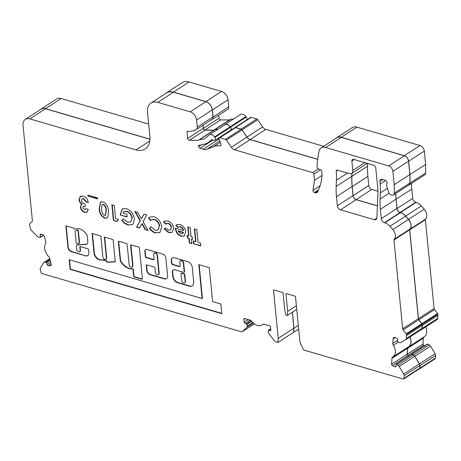 <?xml version="1.0" encoding="UTF-8"?>
<svg xmlns="http://www.w3.org/2000/svg" width="461" height="461" viewBox="0 0 461 461"><rect width="100%" height="100%" fill="white"/><g stroke="black" fill="none" stroke-linecap="round" stroke-linejoin="round"><path stroke-width="0.69" d="M79.183 243.293A0.749 0.501 -122.9 0 0 79.528 242.78L78.353 230.794A0.749 0.501 -122.9 0 0 77.477 229.947A9.105 6.079 -122.9 0 0 76.094 230.517A9.105 6.079 -122.9 0 0 75.938 230.627M78.042 230.996A0.749 0.501 -122.9 0 0 77.166 230.148A9.105 6.079 -122.9 0 0 75.777 230.725A9.105 6.079 -122.9 0 0 75.212 231.163A0.749 0.501 -122.9 0 0 75.085 231.583L76.186 242.774A0.749 0.501 -122.9 0 0 77.004 243.627L78.871 243.494A0.749 0.501 -122.9 0 0 79.217 242.982L78.042 230.996L78.353 230.794M77.137 244.987A2.53 1.688 57.1 0 1 77.287 244.872A2.53 1.688 57.1 0 1 78.439 244.751A2.53 1.688 57.1 0 1 78.445 244.751L78.128 244.958A2.53 1.688 57.1 0 1 78.128 244.958L86.518 244.359A5.434 3.63 -122.9 0 0 86.651 244.284A5.434 3.63 -122.9 0 0 87.838 242.44A0.749 0.501 -122.9 0 0 87.849 242.232L87.192 235.542A0.749 0.501 -122.9 0 0 87.06 235.145A10.603 7.082 -122.9 0 0 79.805 228.967A10.603 7.082 -122.9 0 0 75.719 229.059A0.749 0.501 57.1 0 1 75.431 229.071L74.411 228.944A0.749 0.501 -122.9 0 0 73.76 228.103L66.43 225.965A0.749 0.501 -122.9 0 0 65.911 226.46L67.905 246.796A3.936 2.628 -122.9 0 0 71.075 251.625L85.418 255.815A4.91 3.279 -122.9 0 0 87.734 255.607A4.91 3.279 -122.9 0 0 88.835 252.282L88.575 249.637A0.749 0.501 -122.9 0 0 87.924 248.802L80.347 246.589A0.749 0.501 -122.9 0 0 79.828 247.084L80.151 250.375A2.253 1.504 57.1 0 1 79.626 251.752A2.253 1.504 57.1 0 1 77.805 251.429A2.253 1.504 57.1 0 1 76.653 249.349L76.388 246.675A2.53 1.688 57.1 0 1 76.97 245.073A2.53 1.688 57.1 0 1 78.128 244.952M118.754 241.282A0.749 0.501 -122.9 0 0 118.708 241.599L120.557 260.471A0.749 0.501 -122.9 0 0 120.69 260.868A12.816 8.557 -122.9 0 0 132.514 268.694A0.749 0.501 57.1 0 1 133.344 269.552L133.967 275.926A0.749 0.501 -122.9 0 0 134.618 276.761L142.195 278.98A0.749 0.501 -122.9 0 0 142.357 278.997M132.382 268.919A0.749 0.501 57.1 0 1 133.033 269.754L133.655 276.127A0.749 0.501 -122.9 0 0 134.307 276.969L141.884 279.182A0.749 0.501 -122.9 0 0 142.403 278.686L139.389 247.932A0.749 0.501 -122.9 0 0 138.738 247.096L131.16 244.883A0.749 0.501 -122.9 0 0 130.642 245.379L132.635 265.703A2.253 1.504 57.1 0 1 132.111 267.08A2.253 1.504 57.1 0 1 130.29 266.758A2.253 1.504 57.1 0 1 129.132 264.677L127.144 244.353A0.749 0.501 -122.9 0 0 126.493 243.517L118.915 241.305A0.749 0.501 -122.9 0 0 118.396 241.8L120.246 260.672A0.749 0.501 -122.9 0 0 120.379 261.07A12.816 8.557 -122.9 0 0 132.203 268.896A0.749 0.501 57.1 0 1 132.382 268.919M180.556 260.719A2.253 1.504 57.1 0 1 180.706 260.603A2.253 1.504 57.1 0 1 181.738 260.5A2.253 1.504 57.1 0 1 183.68 263.006L184.527 271.662A0.749 0.501 57.1 0 1 184.17 272.18M181.421 260.701A2.253 1.504 57.1 0 1 183.369 263.208L184.216 271.863A0.749 0.501 57.1 0 1 183.697 272.359L174.95 269.806A3.757 2.507 -122.9 0 0 173.238 269.979A3.757 2.507 -122.9 0 0 172.362 272.284L172.777 276.537A5.567 3.717 -122.9 0 0 177.583 282.731L189.436 286.195A6.212 4.149 -122.9 0 0 192.272 285.906A6.212 4.149 -122.9 0 0 193.718 282.097L192.249 267.144A3.757 2.507 -122.9 0 0 191.165 264.539L190.191 263.283A3.757 2.507 -122.9 0 0 188.03 261.704L174.627 257.785A4.887 3.262 -122.9 0 0 172.391 258.016A4.887 3.262 -122.9 0 0 171.256 261.012L171.452 263A1.504 1.003 -122.9 0 0 172.748 264.672L179.162 266.544A1.504 1.003 -122.9 0 0 179.848 266.475A1.504 1.003 -122.9 0 0 180.199 265.553L179.871 262.188A2.253 1.504 57.1 0 1 180.395 260.805A2.253 1.504 57.1 0 1 181.421 260.701M154.32 253.054A2.253 1.504 57.1 0 1 154.464 252.939A2.253 1.504 57.1 0 1 155.495 252.83A2.253 1.504 57.1 0 1 157.437 255.342L159.189 273.16A2.253 1.504 57.1 0 1 158.665 274.543A2.253 1.504 57.1 0 1 158.498 274.629M155.178 253.031A2.253 1.504 57.1 0 1 157.126 255.544L158.872 273.367A2.253 1.504 57.1 0 1 158.348 274.744A2.253 1.504 57.1 0 1 156.533 274.422A2.253 1.504 57.1 0 1 155.374 272.342L154.942 267.916A0.749 0.501 -122.9 0 0 154.291 267.08L146.713 264.868A0.749 0.501 -122.9 0 0 146.195 265.363L146.661 270.146A4.137 2.766 -122.9 0 0 150.234 274.756L164.393 278.888A4.668 3.118 -122.9 0 0 166.525 278.675A4.668 3.118 -122.9 0 0 167.608 275.811L165.874 258.097A3.561 2.38 -122.9 0 0 162.802 254.138L146.926 249.499A3.031 2.023 -122.9 0 0 145.538 249.637A3.031 2.023 -122.9 0 0 144.835 251.499L145.348 256.731A0.749 0.501 -122.9 0 0 145.999 257.566L153.576 259.779A0.749 0.501 -122.9 0 0 154.095 259.284L153.628 254.518A2.253 1.504 57.1 0 1 154.153 253.141A2.253 1.504 57.1 0 1 155.178 253.031M224.766 124.896A4.887 3.262 57.1 0 1 224.962 124.758A4.887 3.262 57.1 0 1 227.198 124.528A4.887 3.262 57.1 0 1 230.154 126.781L230.488 127.253A2.38 1.59 57.1 0 1 230.552 130.261L214.895 140.398A2.38 1.59 57.1 0 1 212.947 140.029A1.631 1.089 -122.9 0 0 212.354 139.7A1.631 1.089 -122.9 0 0 211.611 139.775A1.631 1.089 -122.9 0 0 211.541 139.821L208.608 142.23A20.417 13.634 57.1 0 1 207.784 142.829A20.417 13.634 57.1 0 1 202.229 144.362A1.631 1.089 -122.9 0 0 201.791 144.483A1.631 1.089 -122.9 0 0 201.682 144.57L201.238 144.996A1.377 0.922 57.1 0 1 201.146 145.065A1.377 0.922 57.1 0 1 200.771 145.169L199.434 145.157A1.631 1.089 -122.9 0 0 198.991 145.284A1.631 1.089 -122.9 0 0 198.61 146.281L198.633 146.523A1.631 1.089 -122.9 0 0 200.039 148.338L203.243 149.272A10.148 6.777 -122.9 0 0 207.064 149.214L213.754 146.592A24.923 16.642 57.1 0 1 219.793 145.809A2.132 1.423 -122.9 0 0 220.485 145.653A2.132 1.423 -122.9 0 0 220.813 143.676L219.067 139.101A1.377 0.922 57.1 0 1 219.286 137.822A1.377 0.922 57.1 0 1 219.914 137.753L225.498 139.389A1.377 0.922 57.1 0 1 226.363 140.063L231.301 147.261A5.134 3.429 -122.9 0 0 234.511 149.779L312.685 172.61A1.377 0.922 57.1 0 1 313.878 174.143L314.483 180.343L313.013 190.347A1.631 1.089 -122.9 0 0 314.414 192.519L315.347 192.79A3.63 2.426 -122.9 0 0 317.007 192.623A3.63 2.426 -122.9 0 0 317.669 191.811L319.173 188.272A50.226 33.538 -122.9 0 0 321.49 179.842L322.124 175.491L321.617 170.276L317.537 168.536L317.22 167.827A24.923 16.642 57.1 0 1 317.318 162.307L318.856 151.836A9.894 6.61 57.1 0 1 321.115 147.964A9.894 6.61 57.1 0 1 325.633 147.503L388.686 165.92A4.887 3.262 57.1 0 1 392.899 171.354L394.207 184.665L394.27 193.182A3.383 2.259 57.1 0 1 393.469 194.951A3.383 2.259 57.1 0 1 391.925 195.107L390.698 194.749A2.38 1.59 57.1 0 1 388.761 192.663L386.716 186.094A2.628 1.758 57.1 0 1 386.819 184.244A2.628 1.758 -122.9 0 0 386.721 181.87A2.628 1.758 -122.9 0 0 384.791 180.09L382.06 179.289A3.129 2.092 -122.9 0 0 380.625 179.438A3.129 2.092 -122.9 0 0 379.899 181.357L380.158 183.991A75.028 50.099 57.1 0 1 380.342 192.882L380.083 199.083A75.276 50.266 -122.9 0 0 380.383 209.306L381.299 218.629A3.63 2.426 -122.9 0 0 384.434 222.669L384.82 222.784A9.894 6.61 57.1 0 1 389.96 226.276L392.847 229.572A7.388 4.933 57.1 0 1 394.155 239.334A1.129 0.755 -122.9 0 0 393.965 239.968L402.678 328.802A1.631 1.089 -122.9 0 0 403.145 329.932L406.187 333.85A0.876 0.588 57.1 0 1 406.441 334.461L406.372 338.558A2.38 1.59 57.1 0 1 405.813 339.659A2.38 1.59 57.1 0 1 405.743 339.699L400.557 342.552A2.38 1.59 57.1 0 1 399.214 342.5L397.647 341.745L397.474 339.619A1.129 0.755 -122.9 0 0 396.65 338.253L395.284 337.596A2.628 1.758 -122.9 0 0 394.927 337.458A2.628 1.758 -122.9 0 0 393.723 337.579A2.628 1.758 -122.9 0 0 393.106 338.795L392.83 343.445A2.628 1.758 -122.9 0 0 393.354 345.312A9.894 6.61 57.1 0 1 392.985 356.889A9.894 6.61 57.1 0 1 392.657 357.085A2.628 1.758 -122.9 0 0 392.57 357.137A2.628 1.758 -122.9 0 0 391.954 358.353L391.602 364.259A1.129 0.755 -122.9 0 0 392.426 365.619L394.962 366.847A1.129 0.755 -122.9 0 0 395.63 366.858A1.129 0.755 -122.9 0 0 395.895 366.334L396.085 364.49L397.872 365.25A2.38 1.59 57.1 0 1 399.145 366.466L403.715 374.044A2.38 1.59 57.1 0 1 404.176 375.709L404.02 378.325A1.377 0.922 57.1 0 1 403.698 378.959A1.377 0.922 57.1 0 1 403.07 379.023L303.499 349.945L299.944 342.091L295.455 296.285L285.929 293.501L287.676 311.359L287.341 315.474L285.947 315.065L284.765 310.507L283.014 292.649L273.488 289.871L278.242 338.351L277.908 342.471L275.845 341.866A2.38 1.59 57.1 0 1 274.479 340.869L269.08 333.902A2.38 1.59 57.1 0 1 268.394 332.254L268.302 330.243L270.031 330.681A1.129 0.755 -122.9 0 0 270.544 330.629A1.129 0.755 -122.9 0 0 270.809 329.938L270.526 327.056A1.129 0.755 -122.9 0 0 269.552 325.8L264.055 324.192A2.628 1.758 -122.9 0 0 262.851 324.313A2.628 1.758 -122.9 0 0 262.666 324.469A9.894 6.61 57.1 0 1 261.957 325.034A9.894 6.61 57.1 0 1 251.7 321.265A2.628 1.758 -122.9 0 0 250.173 320.141L244.67 318.534A1.129 0.755 -122.9 0 0 244.157 318.586A1.129 0.755 -122.9 0 0 243.898 319.277L244.18 322.164A1.129 0.755 -122.9 0 0 245.154 323.415L247.033 324.29L247.205 326.065A2.38 1.59 57.1 0 1 246.808 327.396L242.498 331.528A2.38 1.59 57.1 0 1 242.336 331.649A2.38 1.59 57.1 0 1 241.253 331.764L42.107 273.598A1.377 0.922 57.1 0 1 40.96 272.284L40.268 269.42A2.38 1.59 57.1 0 1 40.418 267.933L43.726 262.661A2.38 1.59 57.1 0 1 44.066 262.315A2.38 1.59 57.1 0 1 44.832 262.142L46.388 262.292L47.143 264.476A1.129 0.755 -122.9 0 0 48.238 265.582L50.675 265.807A1.129 0.755 -122.9 0 0 51.038 265.726A1.129 0.755 -122.9 0 0 51.269 264.856L49.707 258.396A2.628 1.758 -122.9 0 0 48.705 256.627A9.894 6.61 57.1 0 1 45.593 243.742A2.628 1.758 -122.9 0 0 45.766 242.083L44.538 236.989A2.628 1.758 -122.9 0 0 42.337 234.476A2.628 1.758 -122.9 0 0 41.991 234.407L40.677 234.286A1.129 0.755 -122.9 0 0 40.309 234.367A1.129 0.755 -122.9 0 0 40.078 235.237L40.441 237.352L38.822 237.242A2.38 1.59 57.1 0 1 37.404 236.493L31.336 230.344A2.38 1.59 57.1 0 1 30.443 228.765L29.544 224.38A0.876 0.588 57.1 0 1 29.688 223.89L32.12 221.568A1.631 1.089 -122.9 0 0 32.385 220.652L23.05 125.427A9.894 6.61 57.1 0 1 25.349 119.359A9.894 6.61 57.1 0 1 29.867 118.898L136.001 149.894A20.169 13.467 -122.9 0 0 145.209 148.955A20.169 13.467 -122.9 0 0 149.894 136.6L147.497 112.184A14.908 9.952 57.1 0 1 150.966 103.051A14.908 9.952 57.1 0 1 157.771 102.359L190.232 111.839A7.388 4.933 57.1 0 1 196.605 120.062L197.296 127.115A3.884 2.593 57.1 0 1 196.398 129.495A3.884 2.593 57.1 0 1 196.167 129.622L194.098 130.561L189.65 131.569A4.887 3.262 57.1 0 1 188.146 131.494L187.42 131.281A0.628 0.421 -122.9 0 0 186.987 131.696L187.644 138.427A1.631 1.089 -122.9 0 0 189.35 140.282L198.218 140.351A1.631 1.089 -122.9 0 0 198.662 140.23A1.631 1.089 -122.9 0 0 198.772 140.144L199.273 139.66A1.377 0.922 57.1 0 1 199.365 139.585A1.377 0.922 57.1 0 1 199.832 139.487A15.155 10.119 -122.9 0 0 204.926 138.409A15.155 10.119 -122.9 0 0 205.537 137.966L209.115 135.033A4.887 3.262 57.1 0 1 209.311 134.894A4.887 3.262 57.1 0 1 211.541 134.664A4.887 3.262 57.1 0 1 214.503 136.917L214.838 137.39A2.38 1.59 57.1 0 1 214.895 140.398M411.65 354.503L413.523 355.114A2.38 1.59 57.1 0 1 414.796 356.33L419.372 363.908A2.38 1.59 57.1 0 1 419.827 365.573L419.677 368.189A1.377 0.922 57.1 0 1 419.349 368.823L403.698 378.959M411.552 354.474A0.501 0.334 57.1 0 1 411.967 354.255L413.529 355.01A2.507 1.671 57.1 0 1 414.871 356.29L419.441 363.867A2.507 1.671 57.1 0 1 419.925 365.619L419.775 368.235A1.504 1.003 57.1 0 1 419.418 368.927A1.504 1.003 57.1 0 1 419.014 369.042M427.203 344.315A0.501 0.334 57.1 0 1 427.618 344.119L429.179 344.874A2.507 1.671 57.1 0 1 430.522 346.153L435.098 353.731A2.507 1.671 57.1 0 1 435.582 355.483L435.426 358.099A1.504 1.003 57.1 0 1 435.069 358.791L419.418 368.927M223.919 125.432L224.697 124.798A5.008 3.348 57.1 0 1 224.899 124.649A5.008 3.348 57.1 0 1 227.187 124.418A5.008 3.348 57.1 0 1 230.218 126.729L230.558 127.196A2.507 1.671 57.1 0 1 230.615 130.365A2.507 1.671 57.1 0 1 230.114 130.544M240.348 114.662A5.008 3.348 57.1 0 1 240.55 114.512A5.008 3.348 57.1 0 1 242.838 114.282A5.008 3.348 57.1 0 1 245.869 116.593L246.209 117.065A2.507 1.671 57.1 0 1 246.462 120.067M175.387 228.714L175.341 228.195L183.184 230.483C182.723 228.633 181.709 227.434 180.136 226.887L177.917 227.382L175.762 225.671L176.719 224.674L179.928 224.501C183.15 225.671 185.068 228.114 185.685 231.831L184.164 236.055L181.196 236.286C177.877 235.064 175.941 232.54 175.387 228.714L175.681 228.293M178.459 226.968L177.917 227.382M155.524 233.047C153.185 232.304 151.15 230.707 149.416 228.258L151.012 226.824L155.345 230.287L157.996 230.051L159.385 226.27C158.884 222.894 157.166 220.64 154.245 219.517L151.312 219.839L150.401 220.589L148.459 218.001L149.571 217.119L153.962 216.722C158.423 218.405 161.045 221.822 161.828 226.979L159.84 232.592L155.835 232.84C153.501 232.102 151.462 230.506 149.727 228.051L149.416 228.258M124.551 223.285L121.79 220.404L123.439 218.923L127.737 222.219L130.601 221.983L132.002 218.324C131.362 214.838 129.524 212.533 126.498 211.409L124.026 211.541L122.954 213.086L126.856 214.227L127.132 217.016L120.35 215.033L120.263 214.365L122.298 208.925L126.274 208.637C130.815 210.314 133.534 213.777 134.445 219.033L133.189 223.885L132.307 224.651L127.945 224.991L124.551 223.285L124.862 223.084L122.102 220.202L121.79 220.404M107.92 217.091L107.073 218.007L104.664 218.191C101.045 216.226 99.224 213.051 99.201 208.654L100.556 201.964L102.993 201.837C106.589 203.733 108.404 206.856 108.433 211.213L107.92 217.091M102.895 257.013L100.838 236.026L92.091 233.468L94.021 253.193A6.281 4.195 -122.9 0 0 101.311 259.998A38.28 25.562 -122.9 0 0 105.073 260.281L107.355 262.309L115.262 261.825L113.083 239.599L104.336 237.046L106.393 258.039A2.253 1.504 57.1 0 1 105.869 259.416A2.253 1.504 57.1 0 1 104.048 259.094A2.253 1.504 57.1 0 1 102.895 257.013M220.854 304.006L212.619 301.603L209.3 267.697L198.8 264.631L202.125 298.538L69.173 259.704L70.118 269.357L221.799 313.653L220.854 304.006M97.467 197.902L97.565 198.898L87.97 196.098L87.872 195.101L97.467 197.902M336.472 196.651A75.276 50.266 57.1 0 1 336.167 186.428L336.432 180.228A75.028 50.099 -122.9 0 0 336.23 171.164A1.631 1.089 57.1 0 1 336.611 170.19A1.631 1.089 57.1 0 1 337.354 170.115L349.415 173.636A4.887 3.262 -122.9 0 0 351.645 173.411A4.887 3.262 -122.9 0 0 352.78 170.42L351.87 161.096A2.628 1.758 57.1 0 1 352.481 159.483A2.628 1.758 57.1 0 1 353.679 159.362L373.508 165.153A2.628 1.758 57.1 0 1 375.778 168.081L377.824 188.958A30.184 20.157 57.1 0 1 377.945 193.061L376.896 217.834A3.63 2.426 57.1 0 1 376.038 219.563A3.63 2.426 57.1 0 1 374.378 219.736L340.506 209.841A3.63 2.426 57.1 0 1 337.371 205.802L336.472 196.651L352.123 186.521A75.276 50.266 57.1 0 1 351.824 176.292L351.95 173.215M200.518 243.091L200.789 245.88L193.464 243.736L193.188 240.953L195.631 241.662L194.381 228.915L196.824 229.63L198.074 242.377L200.518 243.091M87.481 211.766L84.611 212.337C82.335 211.501 80.934 209.772 80.416 207.15L81.361 204.684L81.914 204.43C80.226 203.284 79.252 201.711 79.01 199.717L80.318 196.282L83.234 196.069C86.04 197.118 87.717 199.285 88.27 202.569L85.827 201.855L83.372 198.818L82.046 198.922L81.453 200.46C82.07 202.391 83.257 203.549 85.014 203.941L85.268 206.528L83.314 206.58L82.842 207.686L84.357 209.553L85.314 209.444L85.809 208.62L88.253 209.334L87.048 212.129M118.373 219.292L117.169 221.459L113.394 220.352L111.873 204.817L114.316 205.531L115.584 218.479L118.373 219.292M143.048 221.718L148.067 230.483L145.192 229.641L141.855 223.821L139.499 227.976L136.617 227.135L140.173 220.877L134.808 211.518L137.689 212.36L141.366 218.773L143.965 214.192L146.846 215.033L143.048 221.718M168.755 232.655L164.041 228.835L165.943 228.155L168.49 230.062L170.38 229.941L171.21 227.607C170.87 225.521 169.792 224.161 167.977 223.527L165.58 223.988L163.54 221.943L164.37 221.136L167.677 220.923C170.973 222.058 172.961 224.53 173.653 228.339L172.137 232.384L168.755 232.655L169.066 232.448L164.358 228.633M166.121 223.556L165.58 223.988M191.309 239.046L191.759 243.627L189.315 242.912L188.866 238.331L187.299 237.876L187.062 235.485L188.63 235.946L187.754 226.979L190.197 227.694L191.073 236.654L192.295 237.012L192.531 239.403L191.309 239.046L192.502 239.103M367.688 163.453L367.573 166.202L351.922 176.338L352.054 173.146M377.962 191.257L371.797 189.459A3.509 2.34 57.1 0 1 368.771 185.558L367.872 176.413A75.155 50.186 57.1 0 1 367.573 166.202M40.119 109.799A10.021 6.69 57.1 0 1 40.931 109.119L56.588 98.982A10.021 6.69 57.1 0 1 61.163 98.516L148.667 124.072M165.528 93.618A15.029 10.038 57.1 0 1 166.548 92.811L182.199 82.675A15.029 10.038 57.1 0 1 189.062 81.977L221.522 91.457A7.514 5.019 57.1 0 1 228.011 99.818L228.702 106.871A4.011 2.674 57.1 0 1 227.769 109.332L212.118 119.468A4.011 2.674 57.1 0 1 211.881 119.595L211.236 119.889M218.75 115.169L219.044 118.183A1.504 1.003 -122.9 0 0 220.623 119.895L229.44 119.964M230.5 119.29A1.504 1.003 57.1 0 1 230.604 119.209A1.504 1.003 57.1 0 1 231.105 119.105A15.029 10.038 -122.9 0 0 233.554 119.042M234.597 127.904A1.504 1.003 57.1 0 1 234.868 127.576L250.519 117.446A1.504 1.003 57.1 0 1 251.205 117.371L256.794 119.001A1.504 1.003 57.1 0 1 257.734 119.739L262.672 126.942A5.008 3.348 -122.9 0 0 265.807 129.397L323.685 146.304M335.879 138.404A10.021 6.69 57.1 0 1 336.697 137.724L352.348 127.588A10.021 6.69 57.1 0 1 356.929 127.121L419.983 145.538A5.008 3.348 57.1 0 1 424.304 151.11L425.607 164.427L425.676 172.95A3.509 2.34 57.1 0 1 424.84 174.782L409.189 184.919A3.509 2.34 57.1 0 1 408.602 185.155M411.443 183.461A75.155 50.186 -122.9 0 0 411.788 189.062L412.699 198.386A3.509 2.34 -122.9 0 0 415.724 202.287L416.116 202.402A10.021 6.69 57.1 0 1 421.314 205.94L424.201 209.236A7.514 5.019 57.1 0 1 425.532 219.159A1.003 0.668 -122.9 0 0 425.365 219.724L434.078 308.559A1.504 1.003 -122.9 0 0 434.51 309.602L437.552 313.52A1.003 0.668 57.1 0 1 437.841 314.218L437.771 318.332A2.507 1.671 57.1 0 1 437.184 319.49A2.507 1.671 57.1 0 1 437.114 319.536L421.596 329.58M425.722 326.912A10.021 6.69 57.1 0 1 424.362 336.726L408.705 346.862A10.021 6.69 57.1 0 1 408.377 347.058A2.507 1.671 -122.9 0 0 408.29 347.104A2.507 1.671 -122.9 0 0 407.703 348.262L407.351 354.169A1.003 0.668 -122.9 0 0 408.083 355.379L409.27 355.955M423.774 337.106A2.507 1.671 -122.9 0 0 423.354 338.126L423.002 344.033A1.003 0.668 -122.9 0 0 423.734 345.243L424.788 345.756M166.548 92.811A15.029 10.038 57.1 0 1 173.411 92.114L205.871 101.593A7.514 5.019 57.1 0 1 212.354 109.954L213.051 117.008A4.011 2.674 57.1 0 1 212.118 119.468M336.697 137.724A10.021 6.69 57.1 0 1 341.273 137.257L404.326 155.674A5.008 3.348 57.1 0 1 408.653 161.246L409.956 174.563L410.025 183.086A3.509 2.34 57.1 0 1 409.189 184.919M234.868 127.576A1.504 1.003 57.1 0 1 235.554 127.507L241.138 129.138A1.504 1.003 57.1 0 1 242.083 129.875L247.021 137.078A5.008 3.348 -122.9 0 0 250.15 139.533L317.762 159.281M217.598 138.646L218.883 139.026A10.021 6.69 -122.9 0 0 219.061 139.072M214.417 129.841L214.849 129.426A1.504 1.003 57.1 0 1 214.953 129.345A1.504 1.003 57.1 0 1 215.454 129.241A15.029 10.038 -122.9 0 0 218.232 129.115M203.088 125.167L203.393 128.319A1.504 1.003 -122.9 0 0 204.972 130.031L213.841 130.1A1.504 1.003 -122.9 0 0 214.065 130.071M298.682 329.212L293.444 332.404M298.313 325.454L293.991 328.255L293.651 332.467M410.019 336.933A10.021 6.69 57.1 0 1 408.705 346.862M437.95 315.33L422.299 325.466L422.12 328.468A2.507 1.671 57.1 0 1 421.533 329.627A2.507 1.671 57.1 0 1 421.463 329.667L419.959 330.497M395.786 193.453A75.155 50.186 -122.9 0 0 396.132 199.198L397.048 208.522A3.509 2.34 -122.9 0 0 400.073 212.423L400.465 212.538A10.021 6.69 57.1 0 1 405.663 216.076L408.55 219.373A7.514 5.019 57.1 0 1 409.881 229.296A1.003 0.668 -122.9 0 0 409.714 229.86L418.427 318.695A1.504 1.003 -122.9 0 0 418.859 319.738L421.901 323.657A1.003 0.668 57.1 0 1 422.19 324.354L422.299 325.466M425.607 164.427L409.956 174.563M40.931 109.119A10.021 6.69 57.1 0 1 45.512 108.652L149.981 139.164M292.418 312.189L293.991 328.255M377.403 205.802L356.146 199.596A3.509 2.34 57.1 0 1 353.12 195.695L352.221 186.544A75.155 50.186 57.1 0 1 351.922 176.338M366.674 163.678A5.008 3.348 -122.9 0 0 367.365 163.378A5.008 3.348 -122.9 0 0 367.388 163.367L367.365 163.378M292.326 312.247L293.893 328.215L293.559 332.335L277.908 342.471M25.349 119.359L41 109.222A9.894 6.61 57.1 0 1 45.518 108.761L149.975 139.274M150.966 103.051L166.617 92.915A14.908 9.952 57.1 0 1 173.422 92.223L205.883 101.702A7.388 4.933 57.1 0 1 212.262 109.925L212.953 116.979A3.884 2.593 57.1 0 1 212.048 119.359L196.398 129.495M202.996 125.225L203.295 128.291A1.631 1.089 -122.9 0 0 205.007 130.146L213.841 130.215M199.469 139.533L214.924 129.524A1.377 0.922 57.1 0 1 215.016 129.455A1.377 0.922 57.1 0 1 215.483 129.357A15.155 10.119 -122.9 0 0 217.961 129.293M217.483 138.721L218.894 139.136A10.148 6.777 -122.9 0 0 219.108 139.193M219.286 137.822L234.937 127.685A1.377 0.922 57.1 0 1 235.565 127.622L241.149 129.253A1.377 0.922 57.1 0 1 242.013 129.927L246.952 137.124A5.134 3.429 -122.9 0 0 250.162 139.643L317.75 159.385M321.115 147.964L336.766 137.827A9.894 6.61 57.1 0 1 341.284 137.366L404.337 155.783A4.887 3.262 57.1 0 1 408.555 161.217L409.858 174.529L409.927 183.046A3.383 2.259 57.1 0 1 409.12 184.815L393.469 194.951M395.694 193.511A75.276 50.266 -122.9 0 0 396.039 199.169L396.95 208.493A3.63 2.426 -122.9 0 0 400.085 212.533L400.476 212.648A9.894 6.61 57.1 0 1 405.611 216.14L408.498 219.442A7.388 4.933 57.1 0 1 409.806 229.198A1.129 0.755 -122.9 0 0 409.616 229.832L418.329 318.666A1.631 1.089 -122.9 0 0 418.795 319.796L421.838 323.714A0.876 0.588 57.1 0 1 422.092 324.325L422.022 328.422A2.38 1.59 57.1 0 1 421.463 329.523A2.38 1.59 57.1 0 1 421.394 329.563L405.87 339.613M409.944 336.979A9.894 6.61 57.1 0 1 408.636 346.753L392.985 356.889M408.048 347.139A2.628 1.758 -122.9 0 0 407.605 348.216L407.253 354.123A1.129 0.755 -122.9 0 0 408.077 355.483L409.172 356.013M293.893 328.215L278.242 338.351M296.74 309.389L287.341 315.474M296.377 305.724L287.676 311.359M422.201 325.426L406.55 335.562M385.575 180.487L380.158 183.991M409.858 174.529L394.207 184.665M322.118 175.399L314.483 180.343M377.403 205.911L356.157 199.705A3.63 2.426 57.1 0 1 353.022 195.666L352.123 186.521M200.76 245.575L193.464 243.736M193.776 243.535L193.534 241.051M194.726 229.019L195.948 241.46L195.631 241.662M97.536 198.593L87.97 196.098M88.287 195.896L88.218 195.199M85.458 209.329L86.051 208.695M87.192 212.025L84.611 212.337M84.928 212.135C82.646 211.299 81.245 209.571 80.727 206.949L80.416 207.15M80.727 206.949L81.522 204.592M79.01 199.717L79.321 199.515C79.569 201.509 80.537 203.082 82.231 204.223L81.914 204.43M79.321 199.515L80.479 196.184M88.218 202.258L85.827 201.855M86.138 201.653L83.683 198.616L83.372 198.818M83.683 198.616L82.208 198.829M85.239 206.263L83.481 206.493M145.705 249.551A3.031 2.023 -122.9 0 0 145.146 251.297L145.659 256.529A0.749 0.501 -122.9 0 0 146.31 257.365L153.888 259.578A0.749 0.501 -122.9 0 0 154.049 259.601M146.552 264.845A0.749 0.501 -122.9 0 0 146.506 265.161L146.978 269.944A4.137 2.766 -122.9 0 0 150.545 274.549L164.71 278.686A4.668 3.118 -122.9 0 0 166.68 278.565M69.513 259.802L70.429 269.149L221.77 313.353M70.429 269.149L70.118 269.357M199.146 264.735L202.437 298.33L202.125 298.538M172.552 257.924A4.887 3.262 -122.9 0 0 171.573 260.811L171.763 262.799A1.504 1.003 -122.9 0 0 173.059 264.47L179.479 266.343A1.504 1.003 -122.9 0 0 179.992 266.354M173.399 269.887A3.757 2.507 -122.9 0 0 172.673 272.082L173.094 276.335A5.567 3.717 -122.9 0 0 177.9 282.53L189.748 285.993A6.212 4.149 -122.9 0 0 192.427 285.797M184.815 282.795A2.311 1.544 -122.9 0 0 184.982 282.708A2.311 1.544 -122.9 0 0 185.426 280.824L184.821 274.652A0.749 0.501 -122.9 0 0 184.175 273.817L181.841 273.131A0.749 0.501 -122.9 0 0 181.369 273.315M181.617 280.006A2.311 1.544 -122.9 0 0 182.614 282.414A2.311 1.544 -122.9 0 0 184.665 282.91A2.311 1.544 -122.9 0 0 185.115 281.031L184.509 274.854A0.749 0.501 -122.9 0 0 183.858 274.018L181.53 273.338A0.749 0.501 -122.9 0 0 181.012 273.834L181.617 280.006M185.426 280.824L185.115 281.031M130.999 244.86A0.749 0.501 -122.9 0 0 130.953 245.177L132.947 265.496A2.253 1.504 57.1 0 1 132.422 266.879A2.253 1.504 57.1 0 1 132.255 266.965M104.676 237.144L106.704 257.832A2.253 1.504 57.1 0 1 106.18 259.215A2.253 1.504 57.1 0 1 106.013 259.301M92.431 233.571L94.338 252.991A6.281 4.195 -122.9 0 0 101.622 259.797A38.28 25.562 -122.9 0 0 105.39 260.073L107.667 262.102L115.244 261.641M107.667 262.102L107.355 262.309M105.39 260.073L105.073 260.281M101.622 259.797L101.311 259.998M94.338 252.991L94.021 253.193M66.275 225.942A0.749 0.501 -122.9 0 0 66.223 226.259L68.216 246.595L67.905 246.796M68.216 246.595A3.936 2.628 -122.9 0 0 71.392 251.424L71.075 251.625M78.445 244.751L86.824 244.157M80.191 246.566A0.749 0.501 -122.9 0 0 80.139 246.877L80.462 250.167A2.253 1.504 57.1 0 1 79.943 251.55A2.253 1.504 57.1 0 1 79.776 251.637M71.392 251.424L85.418 255.815M85.734 255.613A4.91 3.279 -122.9 0 0 87.89 255.503M107.229 217.897L104.664 218.191M104.981 217.99C101.357 216.025 99.536 212.849 99.513 208.453L99.201 208.654M99.513 208.453L100.705 201.878M105.534 215.166L106.301 210.262C106.387 207.802 105.483 205.854 103.592 204.425L102.503 204.632M101.645 209.369C101.547 211.87 102.44 213.875 104.33 215.385L105.385 215.287L105.984 210.464C106.076 208.003 105.171 206.061 103.276 204.632L102.342 204.719L101.893 205.26L101.645 209.369M103.592 204.425L103.276 204.632M106.301 210.262L105.984 210.464M117.313 221.205L113.394 220.352M113.706 220.151L112.213 204.92M122.102 220.202L123.479 218.969M130.757 221.879L132.002 218.324M132.319 218.122C131.673 214.636 129.841 212.331 126.81 211.207L126.498 211.409M126.81 211.207L124.182 211.455M127.103 216.71L120.35 215.033M120.661 214.832L120.575 214.163L120.263 214.365M120.575 214.163L122.453 208.827M132.463 224.547L127.945 224.991M128.256 224.789L124.862 223.084M147.866 230.125L145.192 229.641M145.503 229.44L142.172 223.62L141.855 223.821M139.643 227.728L136.617 227.135M136.929 226.933L140.173 220.877M140.484 220.675L135.327 211.668M144.137 214.244L141.366 218.773M149.727 228.051L151.047 226.87M158.146 229.941L159.385 226.27M159.702 226.069C159.195 222.692 157.483 220.439 154.556 219.315L154.245 219.517M154.556 219.315L151.473 219.736M150.678 220.329L148.776 217.794L148.459 218.001M148.776 217.794L149.721 217.027M159.996 232.488L155.835 232.84M170.53 229.826L171.21 227.607M171.521 227.406C171.187 225.32 170.109 223.96 168.294 223.326L167.977 223.527M168.294 223.326L165.891 223.787M165.845 223.735L163.851 221.741L163.54 221.943M163.851 221.741L164.531 221.044M172.299 232.275L169.066 232.448M180.136 226.887L180.453 226.679C182.02 227.227 183.04 228.431 183.495 230.281L183.184 230.483M180.453 226.679L178.228 227.181M178.188 227.14L176.079 225.469L175.762 225.671M176.079 225.469L176.874 224.582M184.319 235.946L181.196 236.286M181.507 236.084C178.194 234.862 176.258 232.338 175.699 228.512M182.47 233.733L183.536 232.419L178.303 230.892L177.992 231.094L180.764 233.836L182.47 233.733L183.224 232.621L177.992 231.094M183.536 232.419L183.224 232.621M191.73 243.327L189.315 242.912M189.627 242.711L189.177 238.13L188.866 238.331M189.177 238.13L187.299 237.876M187.61 237.674L187.402 235.583M188.094 227.083L188.947 235.738L188.63 235.946M133.344 269.552L133.033 269.754M183.68 263.006L183.369 263.208M157.437 255.342L157.126 255.544M230.154 126.781L214.503 136.917M395.089 337.51L393.106 338.795M411.961 354.359L396.304 364.495M50.191 260.39L46.699 262.649M221.522 91.457L205.871 101.593M189.062 81.977L173.411 92.114M356.929 127.121L341.273 137.257M265.807 129.397L250.15 139.533M262.672 126.942L247.021 137.078M257.734 119.739L242.083 129.875M256.794 119.001L241.138 129.138M251.205 117.371L235.554 127.507M246.209 117.065L230.558 127.196M245.869 116.593L230.218 126.729M231.105 119.105L215.454 129.241M214.791 129.483L213.841 130.1M220.623 119.895L204.972 130.031M219.044 118.183L203.393 128.319M228.702 106.871L213.051 117.008M228.011 99.818L212.354 109.954M435.426 358.099L419.775 368.235M435.582 355.483L419.925 365.619M435.098 353.731L419.441 363.867M430.522 346.153L414.871 356.29M429.179 344.874L413.529 355.01M427.618 344.119L411.967 354.255M423.734 345.243L408.083 355.379M423.002 344.033L407.351 354.169M423.354 338.126L407.703 348.262M437.771 318.332L422.12 328.468M437.841 314.218L422.19 324.354M437.552 313.52L421.901 323.657M434.51 309.602L418.859 319.738M434.078 308.559L418.427 318.695M425.365 219.724L409.714 229.86M425.532 219.159L409.881 229.296M424.201 209.236L408.55 219.373M421.314 205.94L405.663 216.076M416.116 202.402L400.465 212.538M415.724 202.287L400.073 212.423M412.699 198.386L397.048 208.522M411.788 189.062L396.132 199.198M425.676 172.95L410.025 183.086M424.304 151.11L408.653 161.246M419.983 145.538L404.326 155.674M61.163 98.516L45.512 108.652M371.797 189.459L356.146 199.596M368.771 185.558L353.12 195.695M367.872 176.413L352.221 186.544M43.582 235.271L40.516 237.254M43.467 235.156L40.522 237.063M41.438 234.361L40.078 235.237M51.263 265.427L50.675 265.807M51.01 263.784L48.238 265.582M50.635 262.217L47.143 264.476M50.065 259.866L46.336 262.28M49.834 258.903L44.832 262.142M254.311 323.876L242.498 331.528M253.406 323.126L246.808 327.396M252.737 322.481L247.205 326.065M251.7 321.265L247.033 324.29M251.349 320.868L246.704 323.87M250.196 320.147L245.154 323.415M248.191 319.559L244.18 322.164M244.929 318.609L243.898 319.277M263.064 324.204L262.666 324.469M270.803 330.18L270.031 330.681M270.693 328.791L268.475 330.226M419.677 368.189L404.02 378.325M419.827 365.573L404.176 375.709M419.372 363.908L403.715 374.044M414.796 356.33L399.145 366.466M413.523 355.114L397.872 365.25M395.901 366.241L394.962 366.847M408.077 355.483L392.426 365.619M407.253 354.123L391.602 364.259M407.605 348.216L391.954 358.353M398.344 342.079L393.354 345.312M397.422 340.472L392.83 343.445M422.022 328.422L406.372 338.558M422.092 324.325L406.441 334.461M421.838 323.714L406.187 333.85M418.795 319.796L403.145 329.932M418.329 318.666L402.678 328.802M409.616 229.832L393.965 239.968M409.806 229.198L394.155 239.334M408.498 219.442L392.847 229.572M405.611 216.14L389.96 226.276M400.476 212.648L384.82 222.784M400.085 212.533L384.434 222.669M396.95 208.493L381.299 218.629M396.039 199.169L380.383 209.306M389.026 193.292L380.083 199.083M387.401 188.307L380.342 192.882M382.768 179.496L379.899 181.357M409.927 183.046L394.27 193.182M408.555 161.217L392.899 171.354M404.337 155.783L388.686 165.92M341.284 137.366L325.633 147.503M317.975 191.09L315.347 192.79M318.488 189.88L314.414 192.519M320.118 185.748L313.013 190.347M320.551 169.821L313.878 174.143M318.407 168.905L312.685 172.61M250.162 139.643L234.511 149.779M246.952 137.124L231.301 147.261M242.013 129.927L226.363 140.063M241.149 129.253L225.498 139.389M235.565 127.622L219.914 137.753M220.905 145.094L219.793 145.809M220.306 142.345L213.754 146.592M219.788 140.98L207.064 149.214M218.894 139.136L203.243 149.272M212.913 140L200.039 148.338M200.725 145.169L198.633 146.523M200.333 145.169L198.61 146.281M202.212 144.362L201.238 144.996M212.458 139.735L208.608 142.23M230.488 127.253L214.838 137.39M215.483 129.357L199.832 139.487M199.25 139.683L198.218 140.351M205.007 130.146L189.35 140.282M203.295 128.291L187.644 138.427M187.558 131.322L186.987 131.696M212.953 116.979L197.296 127.115M212.262 109.925L196.605 120.062M205.883 101.702L190.232 111.839M173.422 92.223L157.771 102.359M149.831 140.939L136.001 149.894M45.518 108.761L29.867 118.898M351.824 176.292L336.167 186.428M347.479 173.071L336.432 180.228M337.7 170.218L336.23 171.164M364.83 162.618L352.78 170.42M354.279 159.535L351.87 161.096M376.868 218.122L374.378 219.736M356.157 199.705L340.506 209.841M353.022 195.666L337.371 205.802M159.189 273.16L158.872 273.367M153.888 259.578L153.576 259.779M146.31 257.365L145.999 257.566M145.659 256.529L145.348 256.731M145.146 251.297L144.835 251.499M164.71 278.686L164.393 278.888M150.545 274.549L150.234 274.756M146.978 269.944L146.661 270.146M146.506 265.161L146.195 265.363M179.479 266.343L179.162 266.544M173.059 264.47L172.748 264.672M171.763 262.799L171.452 263M171.573 260.811L171.256 261.012M189.748 285.993L189.436 286.195M177.9 282.53L177.583 282.731M173.094 276.335L172.777 276.537M172.673 272.082L172.362 272.284M184.527 271.662L184.216 271.863M181.841 273.131L181.53 273.338M184.175 273.817L183.858 274.018M184.821 274.652L184.509 274.854M132.947 265.496L132.635 265.703M130.953 245.177L130.642 245.379M142.195 278.98L141.884 279.182M134.618 276.761L134.307 276.969M133.967 275.926L133.655 276.127M132.514 268.694L132.203 268.896M120.69 260.868L120.379 261.07M120.557 260.471L120.246 260.672M118.708 241.599L118.396 241.8M106.704 257.832L106.393 258.039M66.223 226.259L65.911 226.46M80.462 250.167L80.151 250.375M80.139 246.877L79.828 247.084M79.528 242.78L79.217 242.982M77.477 229.947L77.166 230.148M411.667 354.25L427.318 344.113M224.899 124.649L240.55 114.512M230.615 130.365L234.724 127.709M214.953 129.345L230.604 119.209M421.533 329.627L437.184 319.49M43.611 235.3L40.441 237.352M49.765 258.621L44.066 262.315M254.322 323.887L242.336 331.649M263.352 324.135L261.957 325.034M270.688 328.705L268.302 330.243M411.736 354.353L396.085 364.49M421.463 329.523L405.813 339.659M202.235 144.362L201.146 145.065M212.521 139.758L207.784 142.829M224.962 124.758L209.311 134.894M215.016 129.455L199.365 139.585M367.233 163.321L351.645 173.411M85.314 209.444L85.625 209.242M82.046 198.922L82.363 198.714M83.314 206.58L83.631 206.378M158.665 274.543L158.348 274.744M154.464 252.939L154.153 253.141M180.706 260.603L180.395 260.805M184.354 272.123L184.043 272.324M184.982 282.708L184.665 282.91M181.496 273.171L181.185 273.373M132.422 266.879L132.111 267.08M106.18 259.215L105.869 259.416M77.287 244.872L76.97 245.073M79.943 251.55L79.626 251.752M79.355 243.241L79.044 243.443M76.094 230.517L75.777 230.725M102.342 204.719L102.653 204.517M105.385 215.287L105.702 215.08M130.601 221.983L130.912 221.781M124.026 211.541L124.337 211.34M157.996 230.051L158.307 229.849M151.312 219.839L151.623 219.632M170.38 229.941L170.697 229.734"/></g></svg>
